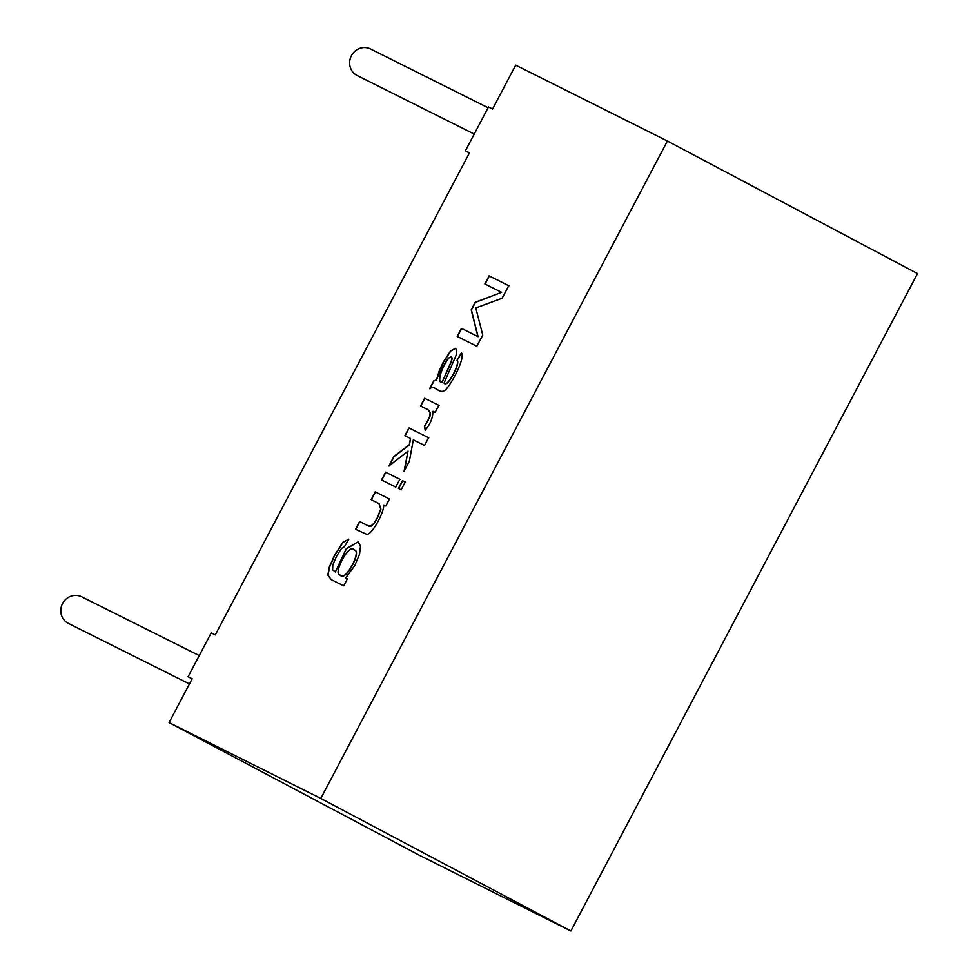 <?xml version="1.0" encoding="UTF-8"?>
<svg xmlns="http://www.w3.org/2000/svg" width="980" height="980" viewBox="0 0 980 980"><rect width="100%" height="100%" fill="white"/><g stroke="black" fill="none" stroke-linecap="round" stroke-linejoin="round"><path stroke-width="1.47" d="M488.089 107.751L370.562 49A14.859 14.149 116.6 0 0 351.342 55.811A14.859 14.149 116.6 0 0 356.99 75.448A14.859 14.149 116.6 0 0 357.271 75.595L474.222 134.052M199.246 655.596L81.732 596.832A14.859 14.149 116.6 0 0 62.5 603.655A14.859 14.149 116.6 0 0 68.147 623.28A14.859 14.149 116.6 0 0 68.428 623.427L189.446 683.93M192.129 678.846L188.111 676.715L192.178 678.748L169.075 722.579L320.803 798.431L570.887 931L917.501 273.591L667.405 141.022L515.676 65.17L492.573 109.001L488.505 106.967L465.402 150.798L469.469 152.819L215.282 634.918L211.214 632.884L188.111 676.715M570.887 931L419.158 855.148L169.075 722.579M320.803 798.431L667.405 141.022M345.622 577.967L347.373 578.837L343.674 585.856L331.375 579.707L327.822 575.162L329.28 567.138L334.621 555.072L342.792 542.332L348.819 539.208L344.519 546.558L341.53 548.433L336.63 556.077L332.845 564.86L332.6 569.797L335.393 571.891L346.32 548.58L358.129 541.83L360.505 546.068L359.513 554.325L354.809 565.485L345.622 577.967L347.582 578.947M375.23 491.874L371.138 499.653L378.917 503.536L380.718 509.024L377.165 518.138L373.846 523.369L370.967 526.04L368.505 525.978L359.599 521.532L355.52 529.261L366.851 534.394C372.155 534.541 384.123 512.418 383.744 504.994L385.777 505.999L389.477 498.992L375.23 491.874L389.685 499.102M385.618 472.189L381.514 479.955L395.749 487.072L399.852 479.306L385.618 472.189L400.06 479.416M402.498 480.629L398.407 488.408L401.163 489.78L405.255 482.001L402.498 480.629L405.463 482.111M408.966 427.905L404.887 435.635L410.51 438.452L409.273 444.773L393.948 456.386L388.864 466.015L408.011 451.143L404.042 471.356L409.358 461.262L413.327 439.861L424.524 445.459L428.603 437.729L408.966 427.905L428.811 437.84M424.597 398.248L420.518 405.977L427.966 409.701L430.098 412.421L429.877 415.998L427.942 420.8L424.426 426.239L425.185 430.147C430.196 424.475 432.793 418.191 432.964 411.294L435.132 412.384L438.832 405.365L424.597 398.248L439.04 405.475M457.048 360.334L461.396 352.849C465.414 357.038 452.968 382.053 445.422 390.028C438.624 395.075 435.72 384.246 429.632 388.705L433.822 380.755L436.504 379.958L439.236 370.869L443.291 362L450.616 350.877L455.663 348.28L456.803 350.767L456.043 355.507L444.05 383.045C446.905 388.693 460.294 363.347 457.048 360.334L461.605 352.959M489.106 275.894L484.855 283.967L501.589 292.334L475.19 302.305L471.196 309.864L477.873 336.581L461.445 328.374L457.182 336.434L476.831 346.259L482.736 335.062L475.79 307.941L502.14 298.263L508.755 285.719L489.106 275.894L508.963 285.829M469.408 152.917L465.402 150.798M485.063 284.078L489.314 276.005M457.391 336.544L461.654 328.484L478.081 336.691L471.405 309.974L475.398 302.416L501.589 292.334M436.504 379.958L443.499 362.11L450.825 350.987L455.749 348.329M433.822 380.755L436.713 380.069M444.259 383.156C447.113 388.803 460.502 363.458 457.256 360.444M441.184 381.612L442.213 382.016L451.143 361.706L451.988 358.239L451.4 356.61L448.522 358.153C441.306 366.986 436.1 384.074 442.213 382.016L451.351 361.816L452.197 358.349L451.511 356.671M448.73 358.276C441.515 367.096 436.308 384.185 442.421 382.127L441.392 381.722M429.84 388.815L434.03 380.865M420.726 406.088L424.805 398.358M425.394 430.257L424.634 426.349L430.085 416.108L430.306 412.531L428.162 409.799M405.095 435.745L409.175 428.015M404.25 471.466L408.011 451.143M389.072 466.125L394.156 456.496L409.481 444.883L410.51 438.452M398.615 488.518L402.707 480.739M381.722 480.065L385.826 472.299M355.728 529.371L359.807 521.642L368.713 526.089L371.175 526.15L374.054 523.479L377.374 518.249L380.926 509.135L379.125 503.647L371.346 499.763L375.45 491.985M331.24 579.646L328.031 575.272L329.488 567.249L334.829 555.182L343 542.442L348.77 539.184M335.393 571.891L346.308 548.971L358.08 541.818M334.695 571.548L335.601 572.002M353.976 549.841C349.296 542.553 332.196 574.709 340.207 575.089C344.96 582.402 362.11 550.785 354.209 549.976L353.976 549.841M340.501 575.248C345.327 582.292 362.294 550.834 354.429 550.086L354.429 550.074"/></g></svg>
